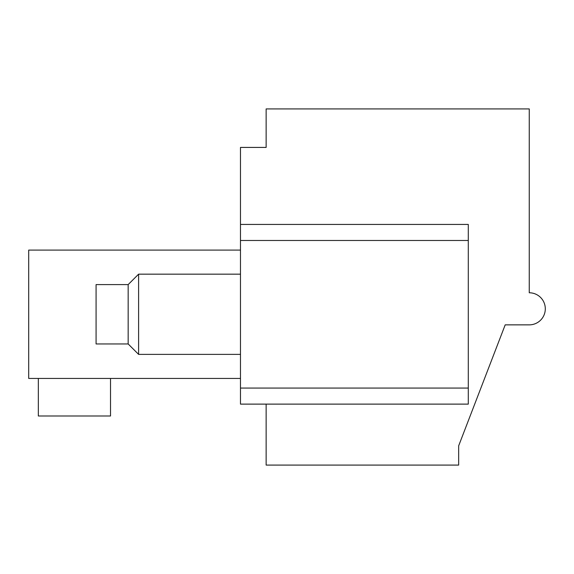 <?xml version="1.0" encoding="UTF-8"?>
<svg xmlns="http://www.w3.org/2000/svg" width="574" height="574" viewBox="0 0 574 574"><rect width="100%" height="100%" fill="white"/><g stroke="black" fill="none" stroke-linecap="round" stroke-linejoin="round"><path stroke-width="0.86" d="M240.477 378.445L28.7 378.445L28.7 250.099L240.477 250.099M240.477 224.434L240.477 147.425L266.142 147.425L266.142 108.917L529.257 108.917L529.257 292.776A16.043 16.043 0 0 1 545.3 308.819A16.043 16.043 0 0 1 529.257 324.862L505.192 324.862L458.662 445.833L458.662 465.084L266.142 465.084L266.142 404.118L468.291 404.118L468.291 224.434L240.477 224.434L240.477 404.118L266.142 404.118M240.477 404.118L468.291 404.118M110.524 378.445L110.524 415.992L38.329 415.992L38.329 378.445M128.167 343.955L96.08 343.955L96.08 284.596L128.167 284.596L138.599 274.164L138.599 354.38L128.167 343.955L128.167 284.596M240.477 240.477L468.291 240.477M468.291 388.074L240.477 388.074M240.477 274.164L138.599 274.164M240.477 354.38L138.599 354.38"/></g></svg>
